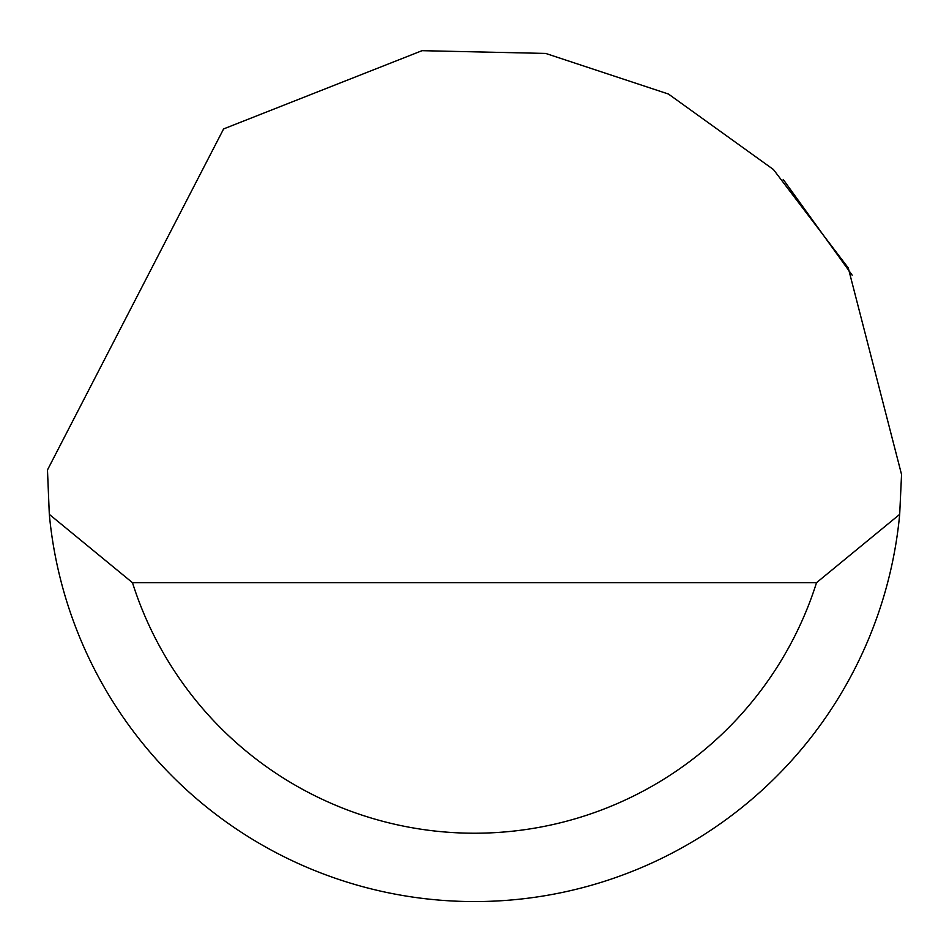 <?xml version="1.0" encoding="UTF-8"?>
<svg xmlns="http://www.w3.org/2000/svg" width="949" height="949" viewBox="0 0 949 949"><rect width="100%" height="100%" fill="white"/><g stroke="black" fill="none" stroke-linecap="round" stroke-linejoin="round"><path stroke-width="1.42" d="M223.608 128.922L422.068 50.677L545.675 53.429L668.44 94.034L773.435 169.527L848.276 267.95L901.55 474.5L899.688 514.358A427.05 427.05 0 0 1 49.312 514.358L47.474 469.945L223.608 128.922M783.21 179.432L852.202 275.21M157.451 760.6L165.019 768.773M49.312 514.358L132.48 582.686L816.52 582.686L899.688 514.358M132.48 582.686A358.722 358.722 0 0 0 816.52 582.686"/></g></svg>
